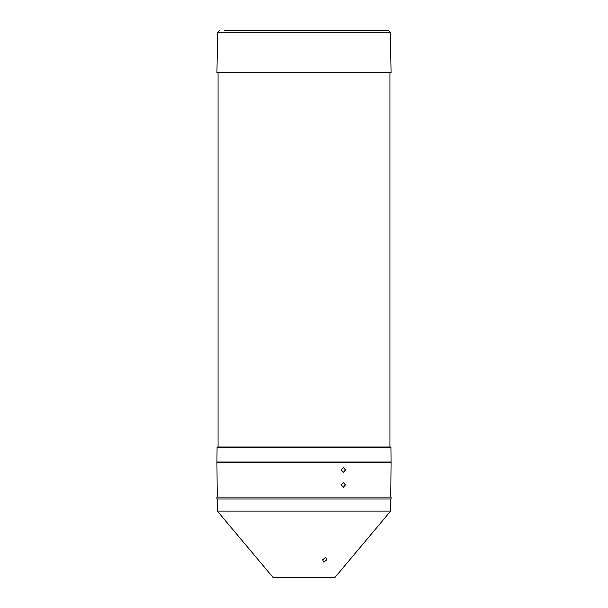 <?xml version="1.0" encoding="UTF-8"?>
<svg xmlns="http://www.w3.org/2000/svg" width="608" height="608" viewBox="0 0 608 608"><rect width="100%" height="100%" fill="white"/><g stroke="black" fill="none" stroke-linecap="round" stroke-linejoin="round"><path stroke-width="0.91" d="M217.406 462.452L216.942 461.981L217.064 447.465L216.942 461.981L391.058 461.981L390.936 447.465L217.064 447.465L217.535 447.002L390.465 447.002L390.936 447.465L391.058 461.981L390.594 462.452M224.268 30.4L388.489 30.4L224.268 30.4M216.934 72.527L391.066 72.527L390.359 32.239L217.641 32.239L216.934 72.527M341.255 484.918L343.345 487.259L345.428 484.918L343.368 482.577L341.255 484.918M341.316 469.938L343.406 472.279L345.488 469.938L343.421 467.598L341.316 469.938M390.762 497.086L391.066 462.452L216.934 462.452L217.238 497.086M322.612 559.816L325.614 557.475L326.785 559.816L323.836 562.149L322.612 559.816M390.594 511.13L334.826 577.6L273.174 577.6L217.406 511.13L390.594 511.13L390.594 498.963M272.597 447.002L389.941 447.002L389.941 72.527M255.968 498.963L391.066 498.963L391.066 497.086L216.934 497.086L216.934 498.963L255.968 498.963M390.359 32.239L388.489 30.4M217.641 32.239L219.511 30.4M217.406 511.13L217.406 498.963M218.059 447.002L218.059 72.527"/></g></svg>
